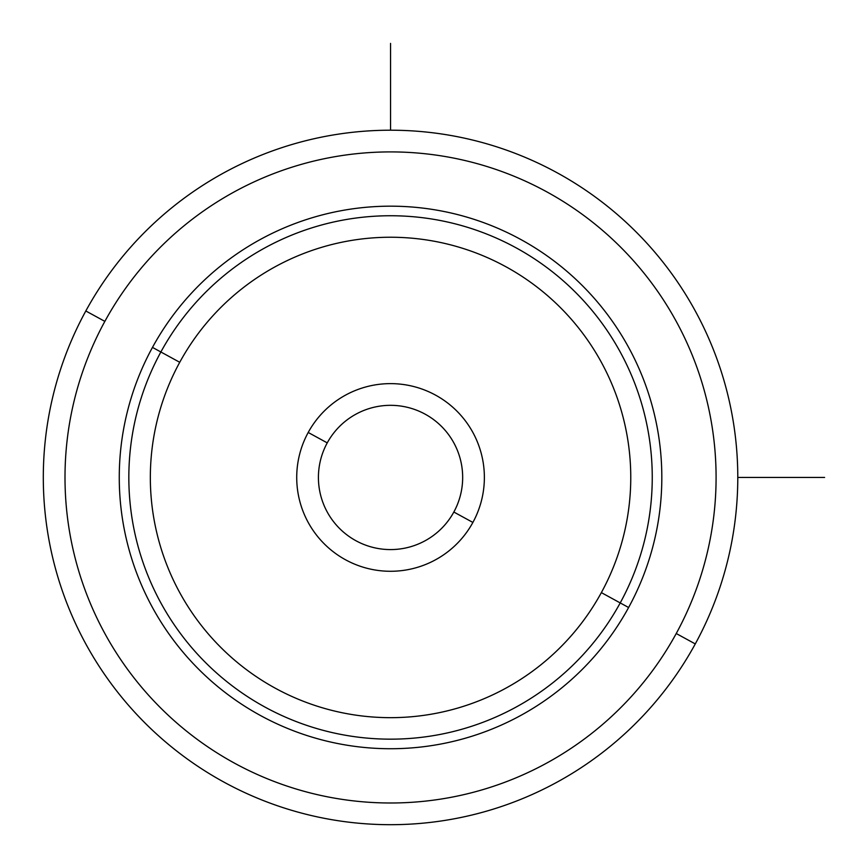 <?xml version="1.0" encoding="UTF-8"?>
<svg xmlns="http://www.w3.org/2000/svg" width="868" height="868" viewBox="0 0 868 868"><rect width="100%" height="100%" fill="white"/><g stroke="black" fill="none" stroke-linecap="round" stroke-linejoin="round"><path stroke-width="1.3" d="M85.813 310.972A347.243 347.243 0 0 0 224.074 782.187A347.243 347.243 0 0 0 695.279 643.926A347.243 347.243 0 0 0 557.028 172.721A347.243 347.243 0 0 0 85.813 310.972L104.854 321.377A325.543 325.543 0 0 0 234.479 763.146A325.543 325.543 0 0 0 676.237 633.521L695.279 643.926A347.243 347.243 0 0 1 224.074 782.187A347.243 347.243 0 0 1 85.813 310.972A347.243 347.243 0 0 1 557.028 172.721A347.243 347.243 0 0 1 695.279 643.926L676.237 633.521A325.543 325.543 0 0 0 546.623 191.763A325.543 325.543 0 0 0 104.854 321.377L85.813 310.972M676.237 633.521A325.543 325.543 0 0 1 234.479 763.146A325.543 325.543 0 0 1 104.854 321.377A325.543 325.543 0 0 1 546.623 191.763A325.543 325.543 0 0 1 676.237 633.521M628.616 607.513A271.283 271.283 0 0 0 520.605 239.384A271.283 271.283 0 0 0 152.475 347.395A271.283 271.283 0 0 0 260.487 715.525A271.283 271.283 0 0 0 628.616 607.513L620.219 602.924A261.713 261.713 0 0 0 516.015 247.781A261.713 261.713 0 0 0 160.873 351.985L152.475 347.395A271.283 271.283 0 0 1 520.605 239.384A271.283 271.283 0 0 1 628.616 607.513A271.283 271.283 0 0 1 260.487 715.525A271.283 271.283 0 0 1 152.475 347.395L160.873 351.985A261.713 261.713 0 0 0 265.076 707.127A261.713 261.713 0 0 0 620.219 602.924L628.616 607.513M160.873 351.985A261.713 261.713 0 0 1 516.015 247.781A261.713 261.713 0 0 1 620.219 602.924L601.361 592.616A240.219 240.219 0 0 0 505.708 266.639A240.219 240.219 0 0 0 179.741 362.292L160.873 351.985L179.741 362.292A240.219 240.219 0 0 0 275.384 688.259A240.219 240.219 0 0 0 601.361 592.616L620.219 602.924A261.713 261.713 0 0 1 265.076 707.127A261.713 261.713 0 0 1 160.873 351.985M601.361 592.616A240.219 240.219 0 0 1 275.384 688.259A240.219 240.219 0 0 1 179.741 362.292A240.219 240.219 0 0 1 505.708 266.639A240.219 240.219 0 0 1 601.361 592.616M308.205 432.47A93.831 93.831 0 0 0 345.562 559.795A93.831 93.831 0 0 0 472.886 522.438A93.831 93.831 0 0 0 435.53 395.114A93.831 93.831 0 0 0 308.205 432.47L327.247 442.875A72.131 72.131 0 0 0 355.967 540.753A72.131 72.131 0 0 0 453.845 512.033L472.886 522.438A93.831 93.831 0 0 1 345.562 559.795A93.831 93.831 0 0 1 308.205 432.47A93.831 93.831 0 0 1 435.53 395.114A93.831 93.831 0 0 1 472.886 522.438L453.845 512.033A72.131 72.131 0 0 0 425.125 414.155A72.131 72.131 0 0 0 327.247 442.875L308.205 432.47M453.845 512.033A72.131 72.131 0 0 1 355.967 540.753A72.131 72.131 0 0 1 327.247 442.875A72.131 72.131 0 0 1 425.125 414.155A72.131 72.131 0 0 1 453.259 513.075M737.789 477.454L824.6 477.454M390.546 130.211L390.546 43.4"/></g></svg>
